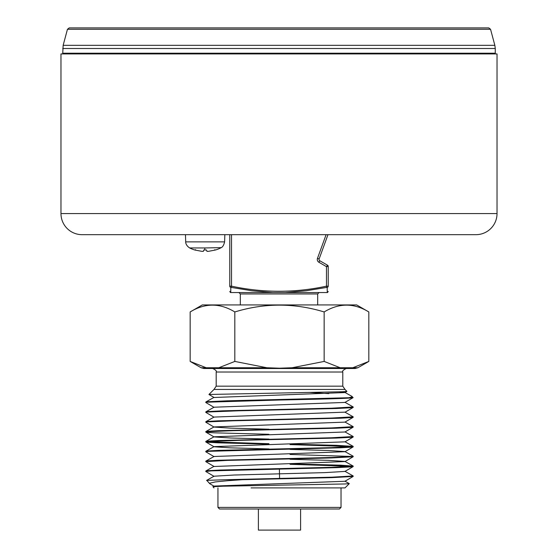 <?xml version="1.0" encoding="UTF-8"?>
<svg xmlns="http://www.w3.org/2000/svg" width="558" height="558" viewBox="0 0 558 558"><rect width="100%" height="100%" fill="white"/><g stroke="black" fill="none" stroke-linecap="round" stroke-linejoin="round"><path stroke-width="0.84" d="M231.528 234.674L231.528 286.17L229.77 286.17C229.77 292.95 229.77 292.95 229.77 286.17L231.528 286.17C263.181 292.95 294.833 292.95 326.472 286.17L326.709 287.419L306.154 290.753L285.375 292.538L272.625 292.538L251.846 290.753L231.291 287.419L230.824 287.419L230.733 292.538L230.824 287.419A1.29 1.269 0 0 1 229.77 286.17L229.77 234.674M327.978 234.674L319.134 258.961A1.472 1.472 0 0 0 319.783 260.739L327.497 265.19A1.472 1.472 0 0 1 328.23 266.466L328.23 286.17C328.23 292.95 328.23 292.95 328.23 286.17L326.472 286.17L326.472 266.633L328.23 266.466A1.472 1.472 0 0 0 327.497 265.19L326.472 266.633L318.904 262.267A3.236 3.236 0 0 1 317.481 258.361L326.102 234.674M230.733 292.538L327.267 292.538L327.176 287.419L326.709 287.419M231.528 286.17L231.291 287.419M327.176 287.419A1.29 1.269 0 0 0 328.23 286.17M317.683 304.933L317.683 293.947L240.317 293.947L240.317 304.933M285.375 292.538L272.625 292.538M497.025 213.575L497.025 53.924L60.975 53.924L60.975 213.575A21.099 21.099 0 0 0 82.075 234.674L475.925 234.674A21.099 21.099 0 0 0 497.025 213.575L60.975 213.575M208.371 251.358L215.402 249.998L208.371 251.358L206.941 251.358L206.537 249.998L203.768 249.998L203.363 251.358L201.933 251.358L203.363 251.358M205.156 247.947L221.233 247.633C220.689 247.647 223.221 247.85 224.595 241.879L185.709 241.879C185.723 241.356 185.082 244.941 189.636 247.947L205.156 247.947M201.933 251.358L194.812 249.998L195.53 249.691M224.846 234.674L224.595 241.879C223.221 247.85 220.689 247.647 221.233 247.633L220.668 247.947A35.168 35.168 0 0 1 215.493 249.998L215.402 249.998M185.458 234.674L185.709 241.879C185.73 241.307 185.054 244.906 189.636 247.947A35.168 35.168 0 0 0 194.812 249.998M357.88 367.743L368.824 361.431L352.809 367.743L357.88 367.743L355.076 368.496L203.9 368.496L201.096 367.743L218.813 367.743L234.82 361.431L234.82 311.95C264.527 302.875 294.303 302.875 324.156 311.95C339.083 302.875 353.967 302.875 368.824 311.95L356.667 304.933L202.31 304.933L190.159 311.95C205.009 302.875 219.901 302.875 234.82 311.95M218.813 367.743L266.843 367.743L279.488 368.21L292.134 367.743L324.156 361.431L324.156 311.95M352.809 367.743L340.164 367.743L344.398 368.168M346.685 368.21L348.311 368.182M206.167 367.743L190.159 361.431L201.096 367.743M266.843 367.743L234.82 361.431M292.134 367.743L340.164 367.743L324.156 361.431M242.27 479.706L225.878 479.706L331.703 477.195L353.193 475.967L353.151 476.469L331.591 477.648L242.27 479.706L227.95 480.682L215.325 481.917L209.794 483.172L209.766 483.688L214.042 486.206M209.717 483.647L206.774 480.375L225.878 479.706M205.783 402.485L205.832 401.976L207.199 401.732L227.364 400.804L353.109 397.631C352.168 398.433 317.516 399.228 279.488 400.023L207.199 402.179L205.832 402.541L214.042 407.347M205.783 412.341L205.832 411.832L207.199 411.588L222.537 410.814L331.626 408.198L353.193 406.963L353.144 407.473L351.777 407.724L336.467 408.491L238.524 410.8L207.199 412.034L205.832 412.397L214.042 417.203M205.783 422.197L205.832 421.695L207.199 421.443L218.206 420.83L331.605 418.054L353.193 416.826L353.144 417.328L351.777 417.579L340.771 418.193L232.728 420.816L207.199 421.89L205.832 422.26L214.042 427.065L230.489 428.139L268.942 429.207M205.783 432.059L205.832 431.55L207.199 431.299L218.199 430.685L331.591 427.916L353.193 426.682L353.144 427.184L351.784 427.435L336.439 428.209L232.735 430.671L207.199 431.746L205.783 432.059L207.199 432.366L214.481 432.827L268.942 434.298M205.783 441.915L205.832 441.406L207.199 441.162L218.206 440.541L331.633 437.772L353.193 436.537L353.144 437.04L351.777 437.291L336.488 438.065L238.531 440.374L207.199 441.608L205.783 441.915L207.192 442.222L218.185 442.836L268.942 444.154M268.942 443.708L206.53 441.692M205.783 451.771L205.832 451.262L207.199 451.017L218.206 450.397L331.591 447.628L353.193 446.393L353.144 446.902L351.784 447.146L340.764 447.767L208.971 451.31L205.832 451.827L214.042 456.632M279.488 459.164L227.364 460.399L205.783 461.626L214.042 466.488L344.935 461.564L353.144 456.758L331.647 457.93L279.488 459.164M205.783 461.626L205.832 461.124L207.199 460.873L218.199 460.259L331.605 457.483L351.777 456.563L353.144 456.193L344.935 451.575L328.453 450.501L290.041 449.434M205.783 471.482L205.832 470.98L207.192 470.729L220.277 470.038L331.619 467.339L353.193 466.111L353.144 466.614L351.791 466.865L336.516 467.632L211.322 470.875L205.783 471.489L214.042 476.351M216.19 386.171L342.786 386.171L345.004 389.435L213.979 389.435L216.19 386.171L216.19 372.012L342.786 372.012C342.103 371.105 343.275 369.933 346.302 368.496M345.004 389.435L346.916 391.402L342.403 391.744L208.936 394.478L214.042 397.491L344.935 392.56L339.452 391.849M279.488 368.496L212.675 368.496C215.702 369.933 216.874 371.105 216.19 372.012M213.979 487.901L212.954 486.709L223.088 486.199L345.032 483.96L349.287 483.612L344.935 481.149M251.065 487.901L345.004 487.901L349.28 483.626M349.148 397.631L351.289 397.143L352.084 396.654L351.812 396.299M328.788 393.627L309.962 392.462M352.021 396.459L353.109 397.631M190.159 361.431L190.159 311.95M368.824 361.431L368.824 311.95M341.029 507.41L339.438 509.001L219.545 509.001L217.948 507.41L341.029 507.41L341.029 487.901M300.588 509.001L300.588 530.1L258.389 530.1L258.389 509.001M353.193 406.963L344.935 402.29M353.193 416.826L344.935 412.146L214.042 417.077L205.832 421.695M353.193 426.682L344.935 422.001M353.193 436.537L344.935 431.864M353.193 446.393L336.481 445.319L290.041 444.154M353.193 466.111L340.764 465.184L290.041 463.872M353.193 475.967L344.935 471.287M353.137 397.617L344.935 402.423L214.042 407.214L205.832 411.839M353.144 417.328L344.935 422.134L214.042 426.933L205.832 431.55M353.144 427.184L344.935 431.99L214.042 436.788L205.832 441.406M205.832 432.115L214.042 436.921L230.489 437.995L268.942 439.069M353.144 437.04L344.935 441.845L214.042 446.644L205.832 451.262M205.832 441.971L214.042 446.777L230.489 447.851L268.942 448.925M353.144 446.902L344.935 451.708L214.042 456.5L205.832 461.124M290.041 459.29L328.453 460.357L344.935 461.431L353.144 466.049M353.144 466.614L344.935 471.419L324.854 472.619L234.165 475.018L214.042 476.218L206.558 480.431M290.041 464.319L352.447 466.335M290.041 454.463L352.447 456.472M353.193 456.249L353.144 456.758M290.041 444.6L352.447 446.616M353.144 476.469L344.935 481.275L214.042 486.074L212.87 486.736M62.733 48.511L495.267 48.511L495.267 53.212L62.733 53.212L63.152 45.324L67.455 29.274L69.241 27.9L488.759 27.9L490.545 29.274L67.455 29.274M319.134 258.961L317.481 258.361M318.904 262.267L319.783 260.739M204.786 249.998L204.814 247.947M279.391 469.02L279.586 478.429M63.152 45.324L494.848 45.324L490.545 29.274M230.447 292.538L229.77 291.402M327.553 292.538L328.23 291.402M240.317 293.947L238.915 292.538M317.683 293.947L319.085 292.538M215.221 250.026L214.774 249.691M203.761 250.026L206.544 250.026M217.948 507.41L217.948 487.901M351.812 396.306L344.935 392.434M205.832 401.976L214.042 397.359M353.144 446.337L344.935 441.72M205.832 470.98L214.042 466.362M353.144 407.473L344.935 412.278M346.916 391.402L344.935 392.56M342.786 386.171L342.786 372.012M213.979 389.435L208.936 394.478M67.316 53.924L67.316 53.212L67.316 53.924M490.684 53.924L490.684 53.212M495.267 48.511L494.848 45.324"/></g></svg>
